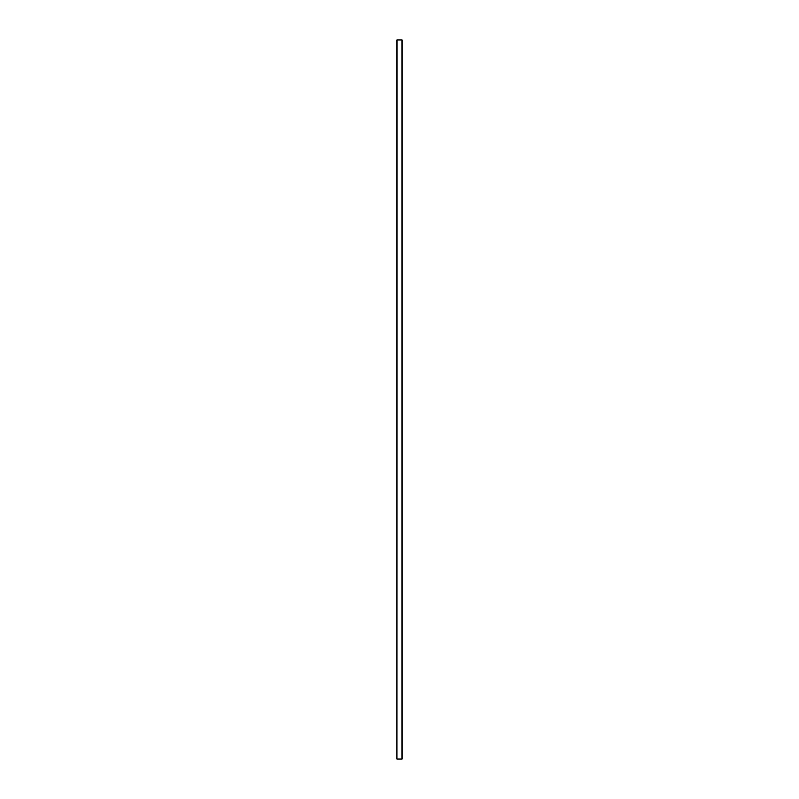 <?xml version="1.0" encoding="UTF-8"?>
<svg xmlns="http://www.w3.org/2000/svg" width="799" height="799" viewBox="0 0 799 799"><rect width="100%" height="100%" fill="white"/><g stroke="black" fill="none" stroke-linecap="round" stroke-linejoin="round"><path stroke-width="1.2" d="M397.053 759.05L402.087 759.05L402.087 39.95L396.913 39.95L396.913 759.05L397.053 39.95M402.087 759.05L402.087 39.95M401.947 759.05L401.947 39.95"/></g></svg>
